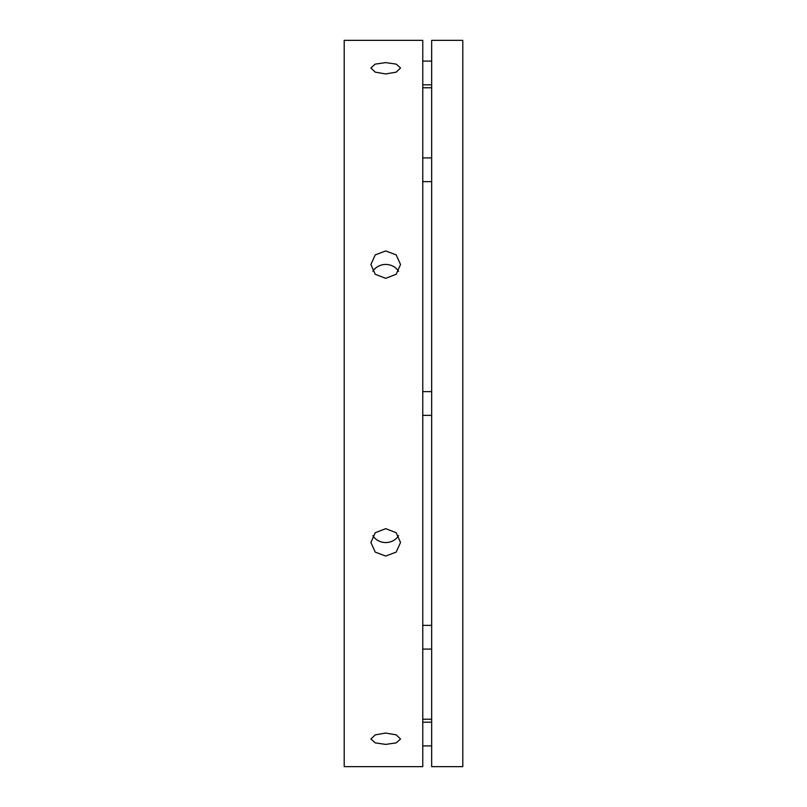 <?xml version="1.0" encoding="UTF-8"?>
<svg xmlns="http://www.w3.org/2000/svg" width="807" height="807" viewBox="0 0 807 807"><rect width="100%" height="100%" fill="white"/><g stroke="black" fill="none" stroke-linecap="round" stroke-linejoin="round"><path stroke-width="1.21" d="M385.716 278.334L375.235 274.269L370.887 264.525L375.235 254.901L385.716 250.947L396.187 254.901L400.534 264.525L396.187 274.269L385.716 278.334M385.716 73.941L375.235 72.146L370.887 67.99L375.235 64.116L385.716 62.603L396.187 64.116L400.534 67.99L396.187 72.146L385.716 73.941M344.206 40.35L344.206 766.65L422.767 766.65L422.767 40.35L344.206 40.35M385.716 556.053L375.235 552.099L370.887 542.475L375.235 532.731L385.716 528.666L396.187 532.731L400.534 542.475L396.187 552.099L385.716 556.053M372.844 535.646A14.819 13.699 180 0 0 385.716 542.556A14.819 13.699 180 0 0 398.587 535.646M385.716 744.397L375.235 742.884L370.887 739.01L375.235 734.854L385.716 733.059L396.187 734.854L400.534 739.01L396.187 742.884L385.716 744.397M398.587 271.354A14.819 13.699 0 0 0 385.716 264.444A14.819 13.699 0 0 0 372.844 271.354M431.664 40.35L431.664 766.65L462.794 766.65L462.794 40.35L431.664 40.35M431.664 87.781L422.767 87.781M431.664 719.219L422.767 719.219M422.767 84.816L431.664 84.816M422.767 61.1L431.664 61.1M422.767 181.625L431.664 181.625M422.767 157.91L431.664 157.91M422.767 415.363L431.664 415.363M422.767 391.637L431.664 391.637M422.767 745.9L431.664 745.9M422.767 722.184L431.664 722.184M422.767 649.09L431.664 649.09M422.767 625.375L431.664 625.375"/></g></svg>
